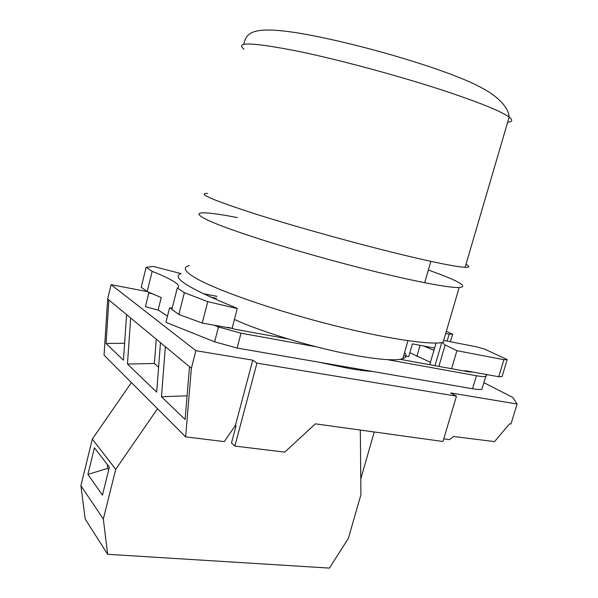 <?xml version="1.0" encoding="UTF-8"?>
<svg xmlns="http://www.w3.org/2000/svg" width="598" height="598" viewBox="0 0 598 598"><rect width="100%" height="100%" fill="white"/><g stroke="black" fill="none" stroke-linecap="round" stroke-linejoin="round"><path stroke-width="0.9" d="M147.22 291.592L111.116 284.67L195.905 350.682L252.752 360.153L256.953 363.128L456.461 396.153L450.63 392.938L517.091 404.024L512.733 397.416L483.887 382.653M318.368 362.096L349.008 368.473C358.157 370.027 366.133 371.052 372.92 371.53M443.761 438.82L449.494 439.627L453.59 436.495L494.546 441.616L509.518 423.833L510.939 424.049L517.091 404.024M256.953 363.128L234.865 446.071L284.73 452.125L315.4 423.833L442.969 441.488L456.461 396.153M234.865 446.071L231.486 442.976L236.031 425.873L235.433 425.35L252.752 360.153M235.433 425.35L224.28 441.623L185.612 436.861L104.059 355.197L107.662 298.963L111.116 284.67M185.612 436.861L191.382 368.263L195.905 350.682M191.382 368.263L189.521 366.724L185.103 419.475L161.467 396.751L165.369 346.728L189.521 366.724M165.369 346.728L160.473 342.676L156.676 392.146L127.464 364.055L130.663 318.001L160.473 342.676M130.663 318.001L126.574 314.615L123.45 360.198L106.078 343.491L108.873 299.972L126.574 314.615M108.873 299.972L107.662 298.963M124.608 343.267L106.078 343.491M156.235 339.171L154.396 363.479L127.464 364.055M158.59 367.232L154.396 363.479M187.084 395.824L161.467 396.751M167.5 316.058L158.096 310.011L161.206 297.557L147.168 291.57L152.169 271.35C162.215 275.319 169.578 278.795 174.242 281.8C178.809 284.775 179.819 286.838 177.285 287.982L171.88 309.45L178.854 314.488L202.251 323.055L229.938 328.07M202.251 323.055L207.753 301.639L237.271 308.583L236.083 307.843C188.893 288.625 170.535 277.21 181.015 273.607L153.394 266.446L146.121 267.343L152.169 271.35M207.753 301.639L184.371 292.669L177.285 287.982M232.046 328.586L237.271 308.583M178.854 314.488L184.371 292.669M147.168 291.57L141.21 287.257L146.121 267.343M450.406 341.72L452.604 334.23L449.173 334.133L447.132 341.077M403.672 355.683L408.733 356.61L412.418 343.865L434.589 348.096M449.173 334.133L445.712 333.445M446.34 331.314L452.604 334.23M443.671 340.397L476.27 346.788L484.537 349.068L507.209 359.607L503.89 359.69L456.909 350.682L451.58 368.704M464.945 371.141L465.087 370.648L498.717 376.733L502.073 376.538L507.209 359.607M503.89 359.69L498.717 376.733M429.723 364.728L436.062 343.058M456.909 350.682L445.159 344.979L442.251 342.527M445.159 344.979L438.872 366.395M441.735 342.617L434.97 365.684M316.357 346.818L241.024 333.206L237.122 348.051L214.637 341.824L165.915 322.344L169.548 307.88L172.239 308.022M154.075 294.328L148.82 292.885L145.419 306.639L158.53 310.242M430.425 362.321L409.862 352.7M237.122 348.051L472.54 388.752C477.271 389.552 480.396 389.709 481.906 389.216L482.362 387.713M434.096 347.999L434.559 348.193M485.539 374.348C486.765 375.342 486.839 376.015 485.778 376.366C484.283 376.792 481.166 376.583 476.434 375.738L387.19 359.615M241.024 333.206L218.487 326.964L213.852 325.155M172.03 308.852L169.548 307.88M433.931 350.346L423.81 346.04M216.536 298.32L210.571 297.161M148.82 292.885L149.56 292.489M203.006 293.633L217.037 296.369M227.838 327.256L235.253 329.304L287.982 338.909M400.077 359.323L468.795 371.844L473.168 372.106M416.903 356.386L420.11 345.33M189.289 265.572C182.756 267.142 184.266 270.939 193.819 276.971C212.2 288.415 266.783 308.022 324.325 323.025C381.898 338.072 430.381 345.48 443.103 342.355L459.174 287.541C447.117 288.101 398.881 278.302 340.875 262.799C282.899 247.325 227.36 229.34 208.186 220.326C198.215 215.586 196.353 213.097 202.61 212.843C208.859 212.694 220.438 214.286 237.339 217.62M428.34 270.012L440.591 274.527C461.237 282.473 467.434 286.816 459.174 287.541M234.438 319.437C262.006 332.339 317.605 348.881 356.939 355.728C380.537 359.809 395.824 360.811 402.798 358.718C406.505 357.484 407.096 355.436 404.562 352.581M207.521 193.401C196.705 193.266 212.537 200.076 254.995 213.837C297.124 227.218 360.99 244.896 406.528 255.765C437.34 263.068 456.865 266.917 465.109 267.313C469.722 267.478 470.013 266.484 465.984 264.331M131.403 382.585L92.309 439.096L115.72 469.333L157.513 408.733M360.317 430.052L360.93 494.666L348.365 538.372L329.438 568.1L107.655 554.294L103.334 519.027L80.909 485.726L92.309 439.096M80.909 485.726L85.193 519.049L107.655 554.294M115.72 469.333L103.334 519.027M374.236 431.973L360.781 478.878M87.921 474.408L94.402 447.753L109.359 467.113L102.452 495.151L87.921 474.408L107.633 468.384L108.716 469.722M107.334 464.489L107.633 468.384M472.54 388.752L476.434 375.738M214.637 341.824L218.487 326.964M470.843 372.15L470.977 371.709M507.642 122.269C512.538 121.813 513.047 120.086 509.16 117.096C502.148 111.908 483.296 104.059 452.619 93.557C407.208 78.144 341.667 60.234 297.348 51.114C252.52 42.361 234.722 41.711 243.947 49.171M485.778 376.366L481.906 389.216M465.109 267.313L509.16 117.096C508.636 109.06 501.931 100.703 489.037 92.017C473.564 82.883 464.295 79.579 451.819 74.623C404.345 56.788 337.25 39.191 295.883 32.636C253.029 26.17 246.167 32.367 243.79 44.304M430.837 261.341L424.67 282.749M407.978 340.733L402.798 358.718"/></g></svg>
